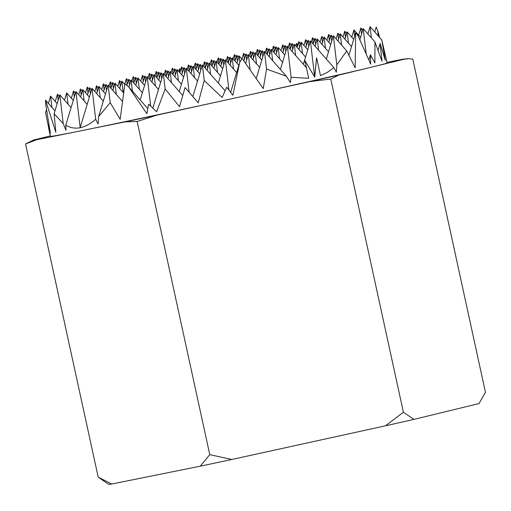 <?xml version="1.0" encoding="UTF-8"?>
<svg xmlns="http://www.w3.org/2000/svg" width="511" height="511" viewBox="0 0 511 511"><rect width="100%" height="100%" fill="white"/><g stroke="black" fill="none" stroke-linecap="round" stroke-linejoin="round"><path stroke-width="0.77" d="M63.217 123.553L59.819 94.835L54.102 113.768L63.217 123.553L65.976 130.414L65.766 125.24C75.008 130.535 84.986 128.561 95.691 119.319L98.144 123.924L98.623 116.597L110.21 102.647L120.181 119.338L124.895 83.874L128.663 86.876L146.842 113.704L148.631 104.218L156.641 111.775L165.155 88.965L179.54 106.71L185.052 87.553L198.223 102.832L204.24 80.559L222.113 97.48L226.75 87.221L232.856 95.289L239.697 62.419L242.086 58.414L263.248 88.601L266.544 69.055L264.449 51.336L286.384 76.26L290.395 82.565L291.104 77.308L308.727 78.292L304.831 60.439L314.725 77.097L316.584 57.781L320.48 75.634L327.5 72.268L333.881 67.637L336.347 72.179L336.806 64.859L346.72 50.928L355.145 67.822L355.688 32.73L348.892 55.239M316.584 57.781L314.648 76.95L310.394 40.944L303.362 64.252M336.806 64.859L333.37 35.751L346.72 50.928M239.697 62.419L230.659 92.37M355.688 32.73L357.994 35.674L370.699 64.124L370.449 54.734L374.876 62.942L374.959 41.966L382.011 61.282L380.133 43.454L378.063 50.308M366.189 53.834L363.206 28.61L374.959 41.966M204.24 80.559L202.394 64.967L192.864 96.547M380.133 43.454L385.243 60.202L381.8 39.986L387.095 62.936A172.29 1.891 167.7 0 1 371.363 67.19L403.926 59.282L408.998 58.663L412.805 59.155L485.45 392.327L478.992 403.588L413.872 419.39A189.517 2.082 167.7 0 1 385.441 425.823L403.403 412.236L330.758 79.071L338.799 75.091L371.363 67.19A172.29 1.891 167.7 0 1 233.527 98.348L310.369 81.517L330.758 79.071M371.408 37.929L370.079 26.668L381.8 39.986M165.155 88.965L163.322 73.405L152.834 108.147M150.7 106.141L147.213 76.656L158.474 89.457M147.213 76.656L140.18 99.964M361.564 34.071L360.843 27.964L362.746 30.136M360.843 27.964L358.645 35.227M345.455 37.316L344.733 31.209L346.643 33.381M95.691 119.319L92.031 88.339L80.182 127.59L75.922 91.59L87.189 104.385M329.352 40.567L328.63 34.461L326.899 40.197M313.243 43.812L312.521 37.705L314.431 39.877M312.521 37.705L311.25 41.921M68.02 104.155L66.686 92.887L73.271 100.373M66.686 92.887L64.495 100.15M51.911 107.399L50.583 96.138L57.168 103.618M258.061 55.501L257.34 49.395L256.068 53.61M58.171 100.297L57.449 94.19L59.359 96.362M218.983 63.939L218.261 57.832L216.99 62.048M156.934 77.57L156.213 71.47L154.935 75.679M46.514 109.622L45.575 112.714L49.81 133.314L48.226 124.761L49.069 125.719M48.226 124.761L50.353 133.154L45.734 104.321L45.517 100.13L54.977 110.881M59.819 94.835L71.08 107.636M92.031 88.339L103.292 101.14M110.21 102.647L108.134 85.094L122.442 101.357M128.663 86.876L147.794 108.613M50.583 96.138L48.392 103.394M132.438 91.169L131.11 79.901L128.919 87.164M116.336 94.414L115.001 83.146L112.81 90.409M100.233 97.658L98.898 86.397L96.707 93.654M84.123 100.91L82.795 89.642L80.604 96.905M82.795 89.642L89.38 97.128M98.898 86.397L105.483 93.877M115.001 83.146L123.598 92.913M131.11 79.901L142.371 92.702M163.322 73.405L182.714 95.448M57.449 94.19L55.258 101.453M189.127 92.223L186.291 68.212L179.259 91.52M171.517 82.725L170.189 71.463L167.998 78.72M155.414 85.976L154.079 74.708L151.888 81.971M139.311 89.221L137.976 77.953L135.785 85.216M123.202 92.465L121.874 81.204L119.676 88.46M106.486 90.556L105.764 84.449L103.573 91.712M90.383 93.8L89.661 87.694L87.47 94.957M74.28 97.045L73.558 90.939L71.361 98.201M73.558 90.939L75.462 93.111M89.661 87.694L91.571 89.866M105.764 84.449L107.674 86.621M121.874 81.204L124.799 84.532M137.976 77.953L144.562 85.439M154.079 74.708L160.665 82.194M170.189 71.463L181.45 84.258M186.291 68.212L197.553 81.013M202.394 64.967L225.102 90.773M81.147 95.097L80.425 88.997L78.694 94.733M228.96 90.128L225.37 59.774L218.338 83.082M210.596 74.287L209.267 63.019L207.076 70.282M194.493 77.531L193.158 66.27L190.967 73.527M178.384 80.783L177.055 69.515L174.864 76.778M161.674 78.866L160.952 72.76L158.755 80.023M145.565 82.111L144.843 76.005L142.652 83.267M129.462 85.363L128.74 79.256L126.875 85.439M113.353 88.607L112.631 82.501L110.9 88.237M97.25 91.852L96.528 85.746L94.797 91.488M80.425 88.997L82.335 91.162M96.528 85.746L98.438 87.918M112.631 82.501L114.541 84.673M128.74 79.256L130.65 81.428M144.843 76.005L146.753 78.177M160.952 72.76L162.862 74.932M177.055 69.515L183.641 77.001M193.158 66.27L199.744 73.75M209.267 63.019L220.528 75.82M225.37 59.774L236.631 72.575M88.013 93.155L87.292 87.049L85.561 92.785M264.449 51.336L256.254 78.483M250.135 69.752L248.346 54.581L245.67 63.441M233.572 69.094L232.237 57.826L230.046 65.089M217.462 72.338L216.134 61.071L213.943 68.333M200.753 70.429L200.031 64.322L197.834 71.585M184.643 73.673L183.922 67.567L181.731 74.83M168.541 76.918L167.819 70.812L166.088 76.554M152.431 80.163L151.71 74.063L149.979 79.799M136.328 83.414L135.607 77.308L133.876 83.044M120.226 86.659L119.504 80.553L117.766 86.295M104.116 89.904L103.394 83.804L101.663 89.54M87.292 87.049L89.201 89.221M103.394 83.804L105.304 85.969M119.504 80.553L121.414 82.725M135.607 77.308L137.516 79.48M151.71 74.063L153.619 76.228M167.819 70.812L169.729 72.984M183.922 67.567L185.832 69.739M200.031 64.322L201.934 66.494M216.134 61.071L222.719 68.557M232.237 57.826L238.822 65.312M248.346 54.581L259.607 67.382M110.989 87.962L110.267 81.856L108.99 86.072M291.104 77.308L287.425 46.137L280.386 69.445M272.65 60.656L271.315 49.388L269.125 56.651M256.541 63.901L255.213 52.633L253.022 59.896M239.851 62.163L239.103 55.878L236.912 63.14M223.722 65.236L223 59.129L220.809 66.385M207.619 68.48L206.898 62.374L205.167 68.11M191.51 71.725L190.788 65.619L189.057 71.361M175.407 74.97L174.685 68.87L172.954 74.606M159.304 78.221L158.582 72.115L156.845 77.851M143.195 81.466L142.473 75.36L140.742 81.096M127.092 84.711L126.37 78.605L124.639 84.347M110.267 81.856L112.171 84.028M126.37 78.605L128.28 80.776M142.473 75.36L144.383 77.531M158.582 72.115L160.492 74.287M174.685 68.87L176.595 71.035M190.788 65.619L192.698 67.791M206.898 62.374L208.807 64.546M223 59.129L224.91 61.294M239.103 55.878L241.78 58.918M245.306 62.923L245.689 63.364M255.213 52.633L261.798 60.119M271.315 49.388L282.577 62.189M287.425 46.137L306.421 67.739M133.959 82.763L133.237 76.663L131.966 80.872M295.62 55.456L294.291 44.195L292.1 51.451M279.517 58.708L278.182 47.44L275.991 54.703M262.801 56.791L262.079 50.685L259.888 57.947M246.698 60.036L245.976 53.936L243.868 60.911M230.589 63.287L229.867 57.181L228.136 62.917M214.486 66.532L213.764 60.426L212.033 66.162M198.383 69.777L197.661 63.671L195.924 69.413M182.274 73.028L181.552 66.922L179.821 72.658M166.171 76.273L165.449 70.167L164.178 74.382M150.062 79.518L149.34 73.412L148.069 77.627M133.237 76.663L135.147 78.828M149.34 73.412L151.25 75.583M165.449 70.167L167.359 72.338M181.552 66.922L183.462 69.094M197.661 63.671L199.571 65.842M213.764 60.426L215.674 62.598M229.867 57.181L231.777 59.353M245.976 53.936L247.886 56.101M262.079 50.685L263.989 52.857M278.182 47.44L284.768 54.926M294.291 44.195L305.552 56.989M310.394 40.944L333.881 67.637M333.37 35.751L326.331 59.059M318.596 50.263L317.261 39.002L315.07 46.258M302.486 53.514L301.158 42.247L298.967 49.51M285.777 51.598L285.055 45.492L282.858 52.754M269.667 54.843L268.946 48.737L267.215 54.479M253.565 58.094L252.843 51.988L251.112 57.724M237.455 61.339L236.734 55.233L235.003 60.969M221.352 64.584L220.631 58.478L218.9 64.22M205.25 67.835L204.528 61.729L203.257 65.938M189.14 71.08L188.418 64.974L187.147 69.189M173.037 74.325L172.316 68.219L171.044 72.434M156.213 71.47L158.123 73.635M172.316 68.219L174.225 70.39M188.418 64.974L190.328 67.145M204.528 61.729L206.438 63.894M220.631 58.478L222.541 60.649M236.734 55.233L238.643 57.404M252.843 51.988L254.753 54.16M268.946 48.737L270.856 50.908M285.055 45.492L286.965 47.664M301.158 42.247L307.743 49.733M317.261 39.002L328.522 51.796M196.013 69.132L195.291 63.025L194.014 67.241M179.904 72.377L179.482 68.806L178.933 71.655M341.565 45.07L340.237 33.809L338.046 41.065M325.462 48.321L324.134 37.054L321.936 44.316M308.746 46.405L308.024 40.299L305.834 47.561M292.643 49.65L291.922 43.544L290.191 49.286M276.534 52.901L275.812 46.795L274.081 52.531M260.431 56.146L259.709 50.04L257.978 55.776M244.328 59.391L243.606 53.285L242.029 58.503M228.219 62.636L227.497 56.536L226.226 60.745M212.116 65.887L211.394 59.781L210.123 63.996M195.291 63.025L197.201 65.197M211.394 59.781L213.304 61.952M227.497 56.536L229.407 58.701M243.606 53.285L245.516 55.456M259.709 50.04L261.619 52.211M275.812 46.795L277.722 48.96M291.922 43.544L293.831 45.715M308.024 40.299L309.934 42.47M324.134 37.054L330.719 44.54M340.237 33.809L351.498 46.603M370.449 54.734L368.878 59.94M363.206 28.61L359.853 39.73M348.438 43.122L347.103 31.861L344.912 39.123M331.722 41.212L331 35.106L328.809 42.368M315.613 44.457L314.891 38.351L313.16 44.093M299.51 47.702L298.788 41.602L297.057 47.338M283.407 50.953L282.685 44.847L280.948 50.583M267.298 54.198L266.576 48.091L265.305 52.307M251.195 57.443L250.473 51.336L249.202 55.552M235.092 60.694L234.37 54.588L233.093 58.803M218.261 57.832L220.171 60.004M234.37 54.588L236.274 56.759M250.473 51.336L252.383 53.508M266.576 48.091L268.486 50.263M282.685 44.847L284.595 47.018M298.788 41.602L300.698 43.767M314.891 38.351L316.801 40.522M331 35.106L332.91 37.277M347.103 31.861L353.689 39.341M370.079 26.668L367.888 33.924M354.691 36.019L353.97 29.913L351.779 37.175M338.589 39.264L337.867 33.158L336.136 38.9M322.486 42.509L321.764 36.409L320.027 42.145M306.376 45.76L305.655 39.654L303.924 45.39M290.274 49.005L289.552 42.898L288.281 47.114M274.164 52.25L273.442 46.143L272.171 50.359M257.34 49.395L259.249 51.56M273.442 46.143L275.352 48.315M289.552 42.898L291.462 45.07M305.655 39.654L307.565 41.825M321.764 36.409L323.674 38.574M337.867 33.158L339.777 35.329M353.97 29.913L360.555 37.399M378.274 35.987L377.642 30.59L376.237 27.057L374.755 31.982M344.733 31.209L343.002 36.952M297.14 47.057L296.699 43.339L295.53 45.607M231.751 459.485A189.517 2.082 167.7 0 1 200.274 466.179L209.772 454.649L231.751 459.485L385.441 425.823M111.711 484.032A189.517 2.082 167.7 0 1 108.677 484.332L98.195 477.14L111.711 484.032L200.274 466.179M407.887 58.682L403.007 59.174L386.968 62.355M98.195 477.14L25.55 143.974L36.639 139.727L80.917 130.803A172.29 1.891 167.7 0 1 50.423 136.341L48.545 127.737M50.334 135.932L33.592 139.995L25.55 143.974M80.917 130.803L125.201 121.874L137.133 121.484L156.679 115.179L233.527 98.348A172.29 1.891 167.7 0 1 80.917 130.803M209.772 454.649L137.133 121.484M403.403 412.236L413.872 419.39M266.544 69.055L286.384 76.26M45.517 100.13L55.846 132.304L54.102 113.768M180.728 69.649L179.482 68.806M297.766 44.987L296.699 43.339M379.673 37.571L377.642 30.59M328.63 34.461L330.54 36.632M75.922 91.59L65.766 125.24M108.134 85.094L98.623 116.597M400.88 59.551A189.517 2.082 167.7 0 1 403.926 59.282M36.639 139.727A189.517 2.082 167.7 0 1 33.592 139.995M156.679 115.179A189.517 2.082 167.7 0 1 125.201 121.874M338.799 75.091A189.517 2.082 167.7 0 1 310.369 81.517"/></g></svg>
